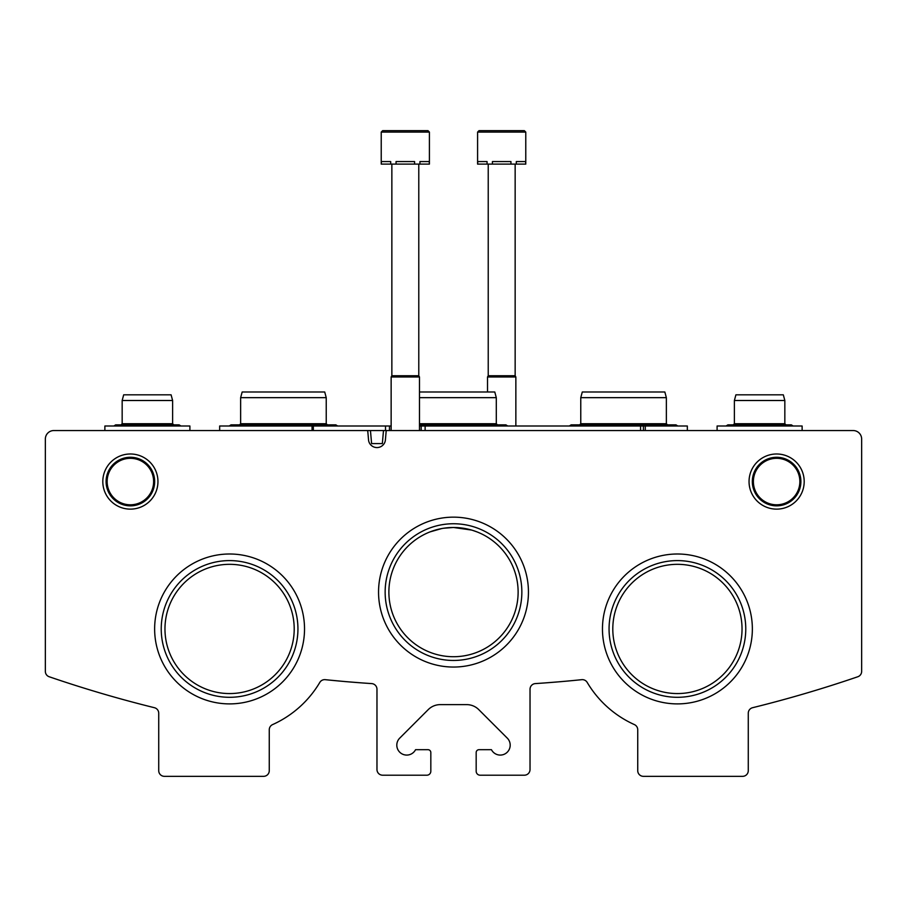 <?xml version="1.0" encoding="UTF-8"?>
<svg xmlns="http://www.w3.org/2000/svg" width="907" height="907" viewBox="0 0 907 907"><rect width="100%" height="100%" fill="white"/><g stroke="black" fill="none" stroke-linecap="round" stroke-linejoin="round"><path stroke-width="1.36" d="M153.623 481.56A23.242 23.242 0 0 0 118.76 461.436A23.242 23.242 0 0 0 118.76 501.684A23.242 23.242 0 0 0 153.623 481.56M799.861 481.56A23.242 23.242 0 0 0 764.998 461.436A23.242 23.242 0 0 0 764.998 501.684A23.242 23.242 0 0 0 799.861 481.56M518.124 592.101A64.624 64.624 0 0 0 421.188 536.139A64.624 64.624 0 0 0 421.188 648.063A64.624 64.624 0 0 0 518.124 592.101M439.6 528.985L429.941 531.921L441.641 528.577M463.341 528.225L453.489 527.477L443.648 528.237L451.584 527.511M453.5 527.477L471.538 530.051M477.048 531.921L472.524 530.334M294.208 628.948A64.624 64.624 0 0 0 197.273 572.986A64.624 64.624 0 0 0 197.273 684.91A64.624 64.624 0 0 0 294.208 628.948M742.039 628.948A64.624 64.624 0 0 0 645.104 572.986A64.624 64.624 0 0 0 645.104 684.91A64.624 64.624 0 0 0 742.039 628.948M53.853 430.542A8.503 8.503 0 0 0 45.35 439.045L45.35 671.384A5.669 5.669 0 0 0 49.182 676.747A1247.125 1247.125 0 0 0 154.417 707.709A5.669 5.669 0 0 1 158.725 713.219L158.725 770.667A5.669 5.669 0 0 0 164.394 776.335L263.597 776.335A5.669 5.669 0 0 0 269.266 770.667L269.266 729.761A5.669 5.669 0 0 1 272.61 724.591A104.872 104.872 0 0 0 319.797 682.427A5.669 5.669 0 0 1 325.262 679.672A1247.125 1247.125 0 0 0 371.677 683.595A5.669 5.669 0 0 1 376.972 689.252L376.972 769.533A5.669 5.669 0 0 0 382.641 775.202L426.857 775.202A3.968 3.968 0 0 0 430.825 771.233L430.825 752.527A2.834 2.834 0 0 0 427.991 749.692L415.553 749.692A9.92 9.92 0 0 1 400.883 753.173A9.92 9.92 0 0 1 399.715 738.139L428.251 709.603A17.006 17.006 0 0 1 440.28 704.626L466.72 704.626A17.006 17.006 0 0 1 478.749 709.603L507.285 738.139A9.92 9.92 0 0 1 506.117 753.173A9.92 9.92 0 0 1 491.447 749.692L479.009 749.692A2.834 2.834 0 0 0 476.175 752.527L476.175 771.233A3.968 3.968 0 0 0 480.143 775.202L524.359 775.202A5.669 5.669 0 0 0 530.028 769.533L530.028 689.252A5.669 5.669 0 0 1 535.323 683.595A1247.125 1247.125 0 0 0 581.738 679.672A5.669 5.669 0 0 1 587.203 682.427A104.872 104.872 0 0 0 634.39 724.591A5.669 5.669 0 0 1 637.734 729.761L637.734 770.667A5.669 5.669 0 0 0 643.403 776.335L742.606 776.335A5.669 5.669 0 0 0 748.275 770.667L748.275 713.219A5.669 5.669 0 0 1 752.583 707.709A1247.125 1247.125 0 0 0 857.818 676.747A5.669 5.669 0 0 0 861.65 671.384L861.65 439.045A8.503 8.503 0 0 0 853.147 430.542L387.255 430.542A1.134 1.134 0 0 0 386.133 431.573L385.35 440.519A8.503 8.503 0 0 1 368.593 440.519L367.811 431.573A1.134 1.134 0 0 0 366.689 430.542L53.853 430.542M345.85 681.633L363.65 683.05L345.85 681.633M345.794 681.633L327.937 679.955M561.206 681.633L543.35 683.05L561.206 681.633M157.954 481.56A27.573 27.573 0 0 0 116.595 457.684A27.573 27.573 0 0 0 116.595 505.437A27.573 27.573 0 0 0 157.954 481.56M804.192 481.56A27.573 27.573 0 0 0 762.832 457.684A27.573 27.573 0 0 0 762.832 505.437A27.573 27.573 0 0 0 804.192 481.56M528.441 592.101A74.941 74.941 0 0 0 416.03 527.194A74.941 74.941 0 0 0 416.03 657.008A74.941 74.941 0 0 0 528.441 592.101M304.525 628.948A74.941 74.941 0 0 0 192.114 564.041A74.941 74.941 0 0 0 192.114 693.855A74.941 74.941 0 0 0 304.525 628.948M752.357 628.948A74.941 74.941 0 0 0 639.945 564.041A74.941 74.941 0 0 0 639.945 693.855A74.941 74.941 0 0 0 752.357 628.948M745.769 628.948A68.354 68.354 0 0 0 643.233 569.755A68.354 68.354 0 0 0 643.233 688.141A68.354 68.354 0 0 0 745.769 628.948M297.938 628.948A68.354 68.354 0 0 0 195.402 569.755A68.354 68.354 0 0 0 195.402 688.141A68.354 68.354 0 0 0 297.938 628.948M521.854 592.101A68.354 68.354 0 0 0 419.317 532.908A68.354 68.354 0 0 0 419.317 651.294A68.354 68.354 0 0 0 521.854 592.101M800.892 481.56A24.274 24.274 0 0 0 764.476 460.529A24.274 24.274 0 0 0 764.476 502.591A24.274 24.274 0 0 0 800.892 481.56M154.666 481.56A24.274 24.274 0 0 0 118.239 460.529A24.274 24.274 0 0 0 118.239 502.591A24.274 24.274 0 0 0 154.666 481.56M421.165 430.542L421.165 426.007L687.336 426.007L687.336 430.542M643.403 426.007L643.403 430.542M421.154 430.542L421.154 426.007L419.488 426.007M391.144 426.007L389.466 426.007L389.466 430.542M385.509 430.542L389.477 430.542L389.477 426.007L385.509 426.007L385.509 430.542L363.65 430.542M385.509 426.007L313.334 426.007L313.334 430.542L327.937 430.542M313.334 426.007L312.065 426.007L312.065 430.542M219.664 430.542L219.664 426.007L312.065 426.007M383.491 430.542L382.346 443.58L371.598 443.58L370.453 430.542M419.488 391.994L494.78 391.994L496.299 397.663L496.299 423.739L419.488 423.739M496.299 397.663L419.488 397.663M326.237 397.663L240.638 397.663L242.158 391.994L324.717 391.994L326.237 397.663L326.237 423.739L240.638 423.739L239.505 424.873M666.362 397.663L580.763 397.663L582.283 391.994L664.842 391.994L666.362 397.663L666.362 423.739L580.763 423.739L579.63 424.873L571.127 424.873L569.335 426.007L571.127 424.873L675.998 424.873L677.79 426.007L675.998 424.873M429.408 132.082L427.991 130.665L382.641 130.665L381.223 132.082L429.408 132.082L429.408 164.11L429.204 161.559L419.941 161.559L419.941 164.11L414.578 164.11L414.578 161.559L396.053 161.559L396.053 164.11L390.69 164.11L390.69 161.559L381.428 161.559L381.223 164.11L381.223 132.082L382.641 130.665L419.488 130.665M429.204 164.11L419.941 164.11M414.578 164.11L396.053 164.11M390.69 164.11L381.428 164.11M418.785 164.11L418.785 375.747L419.488 376.972L391.144 376.972L391.144 430.542M418.785 375.747L391.858 375.747L391.144 376.972M382.641 130.665L391.144 130.665M525.777 132.082L524.359 130.665L479.009 130.665L477.592 132.082L525.777 132.082L525.777 164.11L525.572 161.559L516.31 161.559L516.31 164.11L510.947 164.11L510.947 161.559L492.422 161.559L492.422 164.11L487.059 164.11L487.059 161.559L477.796 161.559L477.592 164.11L477.592 132.082L479.009 130.665L515.856 130.665M525.572 164.11L516.31 164.11M510.947 164.11L492.422 164.11M487.059 164.11L477.796 164.11M515.153 164.11L515.153 375.747L515.856 376.972L487.512 376.972L487.512 391.994M515.153 375.747L488.227 375.747L487.512 376.972M802.128 430.542L802.128 426.007L717.097 426.007L717.097 430.542M784.838 400.497L734.387 400.497L735.906 394.828L783.319 394.828L784.838 400.497L784.838 423.739L734.387 423.739L733.253 424.873L727.868 424.873L726.076 426.007L727.868 424.873L791.358 424.873L793.149 426.007L791.358 424.873M189.903 430.542L189.903 426.007L104.872 426.007L104.872 430.542M172.613 400.497L122.162 400.497L123.681 394.828L171.094 394.828L172.613 400.497L172.613 423.739L122.162 423.739L121.028 424.873M645.274 426.007L645.274 430.542M640.569 426.007L640.569 430.542M425.122 426.007L425.122 430.542M507.727 426.007L505.936 424.873L419.488 424.873M496.299 423.739L497.433 424.873M335.873 424.873L337.665 426.007L335.873 424.873L231.002 424.873L229.21 426.007L231.002 424.873M326.237 423.739L327.37 424.873M240.638 397.663L240.638 423.739M666.362 423.739L667.495 424.873M580.763 397.663L580.763 423.739M419.488 376.972L419.488 430.542M391.858 164.11L391.858 375.747M515.856 376.972L515.856 426.007M488.227 164.11L488.227 375.747M784.838 423.739L785.972 424.873M734.387 400.497L734.387 423.739M179.132 424.873L180.924 426.007L179.132 424.873L115.642 424.873L113.851 426.007L115.642 424.873M172.613 423.739L173.747 424.873M122.162 400.497L122.162 423.739"/></g></svg>
